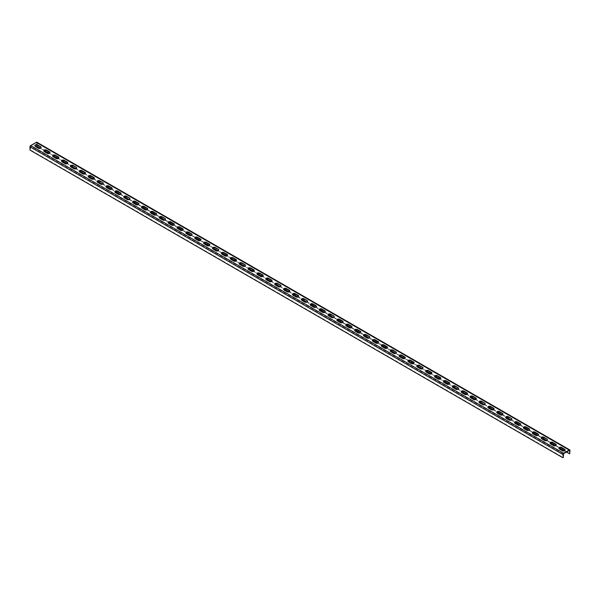 <?xml version="1.0" encoding="UTF-8"?>
<svg xmlns="http://www.w3.org/2000/svg" width="600" height="600" viewBox="0 0 600 600"><rect width="100%" height="100%" fill="white"/><g stroke="black" fill="none" stroke-linecap="round" stroke-linejoin="round"><path stroke-width="0.45" stroke-dasharray="3 2.25" d="M36.75 145.11L36.75 142.913L569.287 450.368L36.398 142.703L30.713 145.988L30.352 149.887L563.25 457.553M36.9 142.245A1.005 0.578 -60 0 1 37.102 142.703L37.102 145.988L570 453.653M40.245 148.215L44.213 150.502M49.125 153.337L53.093 155.625M58.012 158.468L61.972 160.755M66.892 163.597L70.852 165.885M75.773 168.72L79.74 171.007M84.653 173.85L88.62 176.137M93.532 178.98L97.5 181.267M102.42 184.102L106.38 186.398M111.3 189.233L115.26 191.52M120.18 194.362L124.148 196.65M129.06 199.493L133.028 201.78M137.947 204.615L141.907 206.903M146.828 209.745L150.788 212.032M155.708 214.875L159.667 217.163M164.587 219.998L168.555 222.285M173.468 225.127L177.435 227.415M182.355 230.257L186.315 232.545M191.235 235.38L195.195 237.675M200.115 240.51L204.083 242.798M208.995 245.64L212.962 247.928M217.875 250.77L221.843 253.058M226.763 255.892L230.722 258.18M235.642 261.022L239.603 263.31M244.522 266.153L248.49 268.44M253.403 271.275L257.37 273.562M262.282 276.405L266.25 278.692M271.17 281.535L275.13 283.822M280.05 286.657L284.01 288.952M288.93 291.788L292.897 294.075M297.81 296.918L301.778 299.205M306.697 302.04L310.657 304.335M315.577 307.17L319.538 309.457M324.457 312.3L328.418 314.587M333.337 317.43L337.305 319.718M342.218 322.553L346.185 324.84M351.105 327.683L355.065 329.97M359.985 332.812L363.945 335.1M368.865 337.935L372.832 340.23M377.745 343.065L381.712 345.353M386.625 348.195L390.592 350.483M395.513 353.317L399.472 355.612M404.393 358.447L408.353 360.735M413.272 363.577L417.24 365.865M422.153 368.707L426.12 370.995M431.033 373.83L435 376.118M439.92 378.96L443.88 381.248M448.8 384.09L452.76 386.377M457.68 389.213L461.647 391.5M466.56 394.342L470.528 396.63M475.447 399.472L479.408 401.76M484.327 404.595L488.287 406.89M493.207 409.725L497.168 412.013M502.088 414.855L506.055 417.143M510.967 419.985L514.935 422.272M519.855 425.107L523.815 427.395M528.735 430.237L532.695 432.525M537.615 435.368L541.582 437.655M546.495 440.49L550.463 442.778M555.375 445.62L559.342 447.908M564.263 450.75L566.445 452.01M562.365 450.577L562.365 450.982A1.635 0.945 0 0 0 564.143 451.192A1.635 0.945 0 0 0 565.148 450.315A1.635 0.945 0 0 0 565.11 450.112M562.365 450.982L559.342 449.243A1.635 0.945 0 0 1 558.862 448.575L558.862 448.162M553.477 445.447L553.477 445.86A1.635 0.945 0 0 0 555.263 446.062A1.635 0.945 0 0 0 556.268 445.192A1.635 0.945 0 0 0 556.23 444.982M553.477 445.86L550.463 444.112A1.635 0.945 0 0 1 549.982 443.445L549.982 443.04M544.597 440.317L544.597 440.73A1.635 0.945 0 0 0 546.375 440.933A1.635 0.945 0 0 0 547.388 440.062A1.635 0.945 0 0 0 547.35 439.86M544.597 440.73L541.582 438.99A1.635 0.945 0 0 1 541.102 438.322L541.102 437.91M535.717 435.195L535.717 435.6A1.635 0.945 0 0 0 537.495 435.81A1.635 0.945 0 0 0 538.507 434.933A1.635 0.945 0 0 0 538.463 434.73M535.717 435.6L532.695 433.86A1.635 0.945 0 0 1 532.222 433.192L532.222 432.78M526.838 430.065L526.838 430.478A1.635 0.945 0 0 0 528.615 430.68A1.635 0.945 0 0 0 529.62 429.81A1.635 0.945 0 0 0 529.582 429.6M526.838 430.478L523.815 428.73A1.635 0.945 0 0 1 523.335 428.062L523.335 427.658M517.957 424.935L517.957 425.347A1.635 0.945 0 0 0 519.735 425.55A1.635 0.945 0 0 0 520.74 424.68A1.635 0.945 0 0 0 520.702 424.478M517.957 425.347L514.935 423.6A1.635 0.945 0 0 1 514.455 422.94L514.455 422.528M509.07 419.805L509.07 420.217A1.635 0.945 0 0 0 510.855 420.42A1.635 0.945 0 0 0 511.86 419.55A1.635 0.945 0 0 0 511.822 419.347M509.07 420.217L506.055 418.478A1.635 0.945 0 0 1 505.575 417.81L505.575 417.397M500.19 414.683L500.19 415.088A1.635 0.945 0 0 0 501.967 415.298A1.635 0.945 0 0 0 502.98 414.428A1.635 0.945 0 0 0 502.942 414.217M500.19 415.088L497.168 413.347A1.635 0.945 0 0 1 496.695 412.68L496.695 412.268M491.31 409.553L491.31 409.965A1.635 0.945 0 0 0 493.088 410.168A1.635 0.945 0 0 0 494.1 409.298A1.635 0.945 0 0 0 494.055 409.095M491.31 409.965L488.287 408.217A1.635 0.945 0 0 1 487.808 407.55L487.808 407.145M482.43 404.423L482.43 404.835A1.635 0.945 0 0 0 484.207 405.037A1.635 0.945 0 0 0 485.213 404.168A1.635 0.945 0 0 0 485.175 403.965M482.43 404.835L479.408 403.095A1.635 0.945 0 0 1 478.928 402.428L478.928 402.015M473.543 399.3L473.543 399.705A1.635 0.945 0 0 0 475.327 399.915A1.635 0.945 0 0 0 476.332 399.045A1.635 0.945 0 0 0 476.295 398.835M473.543 399.705L470.528 397.965A1.635 0.945 0 0 1 470.048 397.298L470.048 396.885M464.662 394.17L464.662 394.582A1.635 0.945 0 0 0 466.447 394.785A1.635 0.945 0 0 0 467.452 393.915A1.635 0.945 0 0 0 467.415 393.705M464.662 394.582L461.647 392.835A1.635 0.945 0 0 1 461.168 392.168L461.168 391.763M455.783 389.04L455.783 389.452A1.635 0.945 0 0 0 457.56 389.655A1.635 0.945 0 0 0 458.572 388.785A1.635 0.945 0 0 0 458.528 388.582M455.783 389.452L452.76 387.713A1.635 0.945 0 0 1 452.287 387.045L452.287 386.632M446.903 383.918L446.903 384.322A1.635 0.945 0 0 0 448.68 384.533A1.635 0.945 0 0 0 449.692 383.655A1.635 0.945 0 0 0 449.647 383.452M446.903 384.322L443.88 382.582A1.635 0.945 0 0 1 443.4 381.915L443.4 381.502M438.022 378.788L438.022 379.2A1.635 0.945 0 0 0 439.8 379.403A1.635 0.945 0 0 0 440.805 378.532A1.635 0.945 0 0 0 440.768 378.322M438.022 379.2L435 377.452A1.635 0.945 0 0 1 434.52 376.785L434.52 376.38M429.135 373.657L429.135 374.07A1.635 0.945 0 0 0 430.92 374.272A1.635 0.945 0 0 0 431.925 373.403A1.635 0.945 0 0 0 431.888 373.2M429.135 374.07L426.12 372.322A1.635 0.945 0 0 1 425.64 371.663L425.64 371.25M420.255 368.535L420.255 368.94A1.635 0.945 0 0 0 422.033 369.142A1.635 0.945 0 0 0 423.045 368.272A1.635 0.945 0 0 0 423.007 368.07M420.255 368.94L417.24 367.2A1.635 0.945 0 0 1 416.76 366.532L416.76 366.12M411.375 363.405L411.375 363.817A1.635 0.945 0 0 0 413.153 364.02A1.635 0.945 0 0 0 414.165 363.15A1.635 0.945 0 0 0 414.12 362.94M411.375 363.817L408.353 362.07A1.635 0.945 0 0 1 407.88 361.403L407.88 360.99M402.495 358.275L402.495 358.688A1.635 0.945 0 0 0 404.272 358.89A1.635 0.945 0 0 0 405.278 358.02A1.635 0.945 0 0 0 405.24 357.817M402.495 358.688L399.472 356.94A1.635 0.945 0 0 1 398.993 356.272L398.993 355.868M393.615 353.145L393.615 353.558A1.635 0.945 0 0 0 395.393 353.76A1.635 0.945 0 0 0 396.397 352.89A1.635 0.945 0 0 0 396.36 352.688M393.615 353.558L390.592 351.817A1.635 0.945 0 0 1 390.112 351.15L390.112 350.737M384.728 348.022L384.728 348.428A1.635 0.945 0 0 0 386.513 348.638A1.635 0.945 0 0 0 387.518 347.767A1.635 0.945 0 0 0 387.48 347.558M384.728 348.428L381.712 346.688A1.635 0.945 0 0 1 381.233 346.02L381.233 345.608M375.847 342.892L375.847 343.305A1.635 0.945 0 0 0 377.625 343.507A1.635 0.945 0 0 0 378.638 342.638A1.635 0.945 0 0 0 378.6 342.428M375.847 343.305L372.832 341.558A1.635 0.945 0 0 1 372.353 340.89L372.353 340.485M366.968 337.763L366.968 338.175A1.635 0.945 0 0 0 368.745 338.377A1.635 0.945 0 0 0 369.757 337.507A1.635 0.945 0 0 0 369.712 337.305M366.968 338.175L363.945 336.435A1.635 0.945 0 0 1 363.472 335.767L363.472 335.355M358.087 332.64L358.087 333.045A1.635 0.945 0 0 0 359.865 333.255A1.635 0.945 0 0 0 360.87 332.377A1.635 0.945 0 0 0 360.832 332.175M358.087 333.045L355.065 331.305A1.635 0.945 0 0 1 354.585 330.638L354.585 330.225M349.207 327.51L349.207 327.923A1.635 0.945 0 0 0 350.985 328.125A1.635 0.945 0 0 0 351.99 327.255A1.635 0.945 0 0 0 351.952 327.045M349.207 327.923L346.185 326.175A1.635 0.945 0 0 1 345.705 325.507L345.705 325.103M340.32 322.38L340.32 322.793A1.635 0.945 0 0 0 342.105 322.995A1.635 0.945 0 0 0 343.11 322.125A1.635 0.945 0 0 0 343.072 321.923M340.32 322.793L337.305 321.045A1.635 0.945 0 0 1 336.825 320.385L336.825 319.972M331.44 317.257L331.44 317.663A1.635 0.945 0 0 0 333.218 317.865A1.635 0.945 0 0 0 334.23 316.995A1.635 0.945 0 0 0 334.192 316.793M331.44 317.663L328.418 315.923A1.635 0.945 0 0 1 327.945 315.255L327.945 314.843M322.56 312.127L322.56 312.54A1.635 0.945 0 0 0 324.337 312.743A1.635 0.945 0 0 0 325.35 311.873A1.635 0.945 0 0 0 325.305 311.663M322.56 312.54L319.538 310.793A1.635 0.945 0 0 1 319.058 310.125L319.058 309.72M313.68 306.998L313.68 307.41A1.635 0.945 0 0 0 315.457 307.612A1.635 0.945 0 0 0 316.462 306.743A1.635 0.945 0 0 0 316.425 306.54M313.68 307.41L310.657 305.663A1.635 0.945 0 0 1 310.178 305.002L310.178 304.59M304.793 301.868L304.793 302.28A1.635 0.945 0 0 0 306.577 302.483A1.635 0.945 0 0 0 307.582 301.612A1.635 0.945 0 0 0 307.545 301.41M304.793 302.28L301.778 300.54A1.635 0.945 0 0 1 301.298 299.873L301.298 299.46M295.913 296.745L295.913 297.15A1.635 0.945 0 0 0 297.697 297.36A1.635 0.945 0 0 0 298.702 296.49A1.635 0.945 0 0 0 298.665 296.28M295.913 297.15L292.897 295.41A1.635 0.945 0 0 1 292.418 294.743L292.418 294.33M287.032 291.615L287.032 292.028A1.635 0.945 0 0 0 288.81 292.23A1.635 0.945 0 0 0 289.822 291.36A1.635 0.945 0 0 0 289.778 291.157M287.032 292.028L284.01 290.28A1.635 0.945 0 0 1 283.538 289.612L283.538 289.207M278.153 286.485L278.153 286.897A1.635 0.945 0 0 0 279.93 287.1A1.635 0.945 0 0 0 280.942 286.23A1.635 0.945 0 0 0 280.897 286.028M278.153 286.897L275.13 285.157A1.635 0.945 0 0 1 274.65 284.49L274.65 284.077M269.272 281.362L269.272 281.767A1.635 0.945 0 0 0 271.05 281.978A1.635 0.945 0 0 0 272.055 281.1A1.635 0.945 0 0 0 272.017 280.897M269.272 281.767L266.25 280.028A1.635 0.945 0 0 1 265.77 279.36L265.77 278.947M260.385 276.233L260.385 276.645A1.635 0.945 0 0 0 262.17 276.847A1.635 0.945 0 0 0 263.175 275.978A1.635 0.945 0 0 0 263.138 275.767M260.385 276.645L257.37 274.897A1.635 0.945 0 0 1 256.89 274.23L256.89 273.825M251.505 271.103L251.505 271.515A1.635 0.945 0 0 0 253.282 271.718A1.635 0.945 0 0 0 254.295 270.847A1.635 0.945 0 0 0 254.257 270.645M251.505 271.515L248.49 269.767A1.635 0.945 0 0 1 248.01 269.108L248.01 268.695M242.625 265.98L242.625 266.385A1.635 0.945 0 0 0 244.403 266.595A1.635 0.945 0 0 0 245.415 265.718A1.635 0.945 0 0 0 245.37 265.515M242.625 266.385L239.603 264.645A1.635 0.945 0 0 1 239.13 263.978L239.13 263.565M233.745 260.85L233.745 261.263A1.635 0.945 0 0 0 235.522 261.465A1.635 0.945 0 0 0 236.528 260.595A1.635 0.945 0 0 0 236.49 260.385M233.745 261.263L230.722 259.515A1.635 0.945 0 0 1 230.243 258.847L230.243 258.442M224.865 255.72L224.865 256.132A1.635 0.945 0 0 0 226.642 256.335A1.635 0.945 0 0 0 227.647 255.465A1.635 0.945 0 0 0 227.61 255.263M224.865 256.132L221.843 254.385A1.635 0.945 0 0 1 221.362 253.725L221.362 253.312M215.978 250.59L215.978 251.002A1.635 0.945 0 0 0 217.763 251.205A1.635 0.945 0 0 0 218.767 250.335A1.635 0.945 0 0 0 218.73 250.132M215.978 251.002L212.962 249.263A1.635 0.945 0 0 1 212.483 248.595L212.483 248.183M207.097 245.468L207.097 245.873A1.635 0.945 0 0 0 208.875 246.083A1.635 0.945 0 0 0 209.888 245.212A1.635 0.945 0 0 0 209.85 245.002M207.097 245.873L204.083 244.132A1.635 0.945 0 0 1 203.603 243.465L203.603 243.053M198.218 240.337L198.218 240.75A1.635 0.945 0 0 0 199.995 240.952A1.635 0.945 0 0 0 201.007 240.083A1.635 0.945 0 0 0 200.962 239.88M198.218 240.75L195.195 239.002A1.635 0.945 0 0 1 194.722 238.335L194.722 237.93M189.337 235.208L189.337 235.62A1.635 0.945 0 0 0 191.115 235.822A1.635 0.945 0 0 0 192.12 234.952A1.635 0.945 0 0 0 192.083 234.75M189.337 235.62L186.315 233.88A1.635 0.945 0 0 1 185.835 233.212L185.835 232.8M180.458 230.085L180.458 230.49A1.635 0.945 0 0 0 182.235 230.7A1.635 0.945 0 0 0 183.24 229.822A1.635 0.945 0 0 0 183.203 229.62M180.458 230.49L177.435 228.75A1.635 0.945 0 0 1 176.955 228.083L176.955 227.67M171.57 224.955L171.57 225.368A1.635 0.945 0 0 0 173.355 225.57A1.635 0.945 0 0 0 174.36 224.7A1.635 0.945 0 0 0 174.322 224.49M171.57 225.368L168.555 223.62A1.635 0.945 0 0 1 168.075 222.952L168.075 222.548M162.69 219.825L162.69 220.237A1.635 0.945 0 0 0 164.468 220.44A1.635 0.945 0 0 0 165.48 219.57A1.635 0.945 0 0 0 165.442 219.368M162.69 220.237L159.667 218.498A1.635 0.945 0 0 1 159.195 217.83L159.195 217.417M153.81 214.702L153.81 215.108A1.635 0.945 0 0 0 155.587 215.317A1.635 0.945 0 0 0 156.6 214.44A1.635 0.945 0 0 0 156.555 214.237M153.81 215.108L150.788 213.368A1.635 0.945 0 0 1 150.308 212.7L150.308 212.288M144.93 209.572L144.93 209.985A1.635 0.945 0 0 0 146.708 210.188A1.635 0.945 0 0 0 147.712 209.317A1.635 0.945 0 0 0 147.675 209.108M144.93 209.985L141.907 208.237A1.635 0.945 0 0 1 141.428 207.57L141.428 207.165M136.042 204.442L136.042 204.855A1.635 0.945 0 0 0 137.828 205.058A1.635 0.945 0 0 0 138.833 204.188A1.635 0.945 0 0 0 138.795 203.985M136.042 204.855L133.028 203.108A1.635 0.945 0 0 1 132.547 202.447L132.547 202.035M127.163 199.312L127.163 199.725A1.635 0.945 0 0 0 128.947 199.928A1.635 0.945 0 0 0 129.953 199.058A1.635 0.945 0 0 0 129.915 198.855M127.163 199.725L124.148 197.985A1.635 0.945 0 0 1 123.667 197.317L123.667 196.905M118.282 194.19L118.282 194.595A1.635 0.945 0 0 0 120.06 194.805A1.635 0.945 0 0 0 121.073 193.935A1.635 0.945 0 0 0 121.028 193.725M118.282 194.595L115.26 192.855A1.635 0.945 0 0 1 114.788 192.188L114.788 191.775M109.403 189.06L109.403 189.472A1.635 0.945 0 0 0 111.18 189.675A1.635 0.945 0 0 0 112.192 188.805A1.635 0.945 0 0 0 112.148 188.602M109.403 189.472L106.38 187.725A1.635 0.945 0 0 1 105.9 187.058L105.9 186.653M100.523 183.93L100.523 184.343A1.635 0.945 0 0 0 102.3 184.545A1.635 0.945 0 0 0 103.305 183.675A1.635 0.945 0 0 0 103.267 183.472M100.523 184.343L97.5 182.602A1.635 0.945 0 0 1 97.02 181.935L97.02 181.523M91.635 178.808L91.635 179.212A1.635 0.945 0 0 0 93.42 179.422A1.635 0.945 0 0 0 94.425 178.553A1.635 0.945 0 0 0 94.387 178.343M91.635 179.212L88.62 177.472A1.635 0.945 0 0 1 88.14 176.805L88.14 176.392M82.755 173.678L82.755 174.09A1.635 0.945 0 0 0 84.532 174.292A1.635 0.945 0 0 0 85.545 173.422A1.635 0.945 0 0 0 85.508 173.212M82.755 174.09L79.74 172.343A1.635 0.945 0 0 1 79.26 171.675L79.26 171.27M73.875 168.547L73.875 168.96A1.635 0.945 0 0 0 75.653 169.163A1.635 0.945 0 0 0 76.665 168.292A1.635 0.945 0 0 0 76.62 168.09M73.875 168.96L70.852 167.22A1.635 0.945 0 0 1 70.38 166.553L70.38 166.14M64.995 163.425L64.995 163.83A1.635 0.945 0 0 0 66.773 164.04A1.635 0.945 0 0 0 67.778 163.163A1.635 0.945 0 0 0 67.74 162.96M64.995 163.83L61.972 162.09A1.635 0.945 0 0 1 61.492 161.422L61.492 161.01M56.115 158.295L56.115 158.708A1.635 0.945 0 0 0 57.892 158.91A1.635 0.945 0 0 0 58.898 158.04A1.635 0.945 0 0 0 58.86 157.83M56.115 158.708L53.093 156.96A1.635 0.945 0 0 1 52.613 156.292L52.613 155.887M47.227 153.165L47.227 153.578A1.635 0.945 0 0 0 49.012 153.78A1.635 0.945 0 0 0 50.017 152.91A1.635 0.945 0 0 0 49.98 152.708M47.227 153.578L44.213 151.83A1.635 0.945 0 0 1 43.733 151.17L43.733 150.757M38.348 148.042L38.348 148.447A1.635 0.945 0 0 0 40.125 148.65A1.635 0.945 0 0 0 41.138 147.78A1.635 0.945 0 0 0 41.1 147.578M38.348 148.447L35.332 146.708A1.635 0.945 0 0 1 34.852 146.04L34.852 145.627M570 450.368L37.102 142.703M563.602 453.653L30.713 145.988M563.25 454.268L30.352 146.602M559.342 448.83L559.342 449.243M550.463 443.707L550.463 444.112M541.582 438.577L541.582 438.99M532.695 433.447L532.695 433.86M523.815 428.317L523.815 428.73M514.935 423.195L514.935 423.6M506.055 418.065L506.055 418.478M497.168 412.935L497.168 413.347M488.287 407.812L488.287 408.217M479.408 402.683L479.408 403.095M470.528 397.553L470.528 397.965M461.647 392.43L461.647 392.835M452.76 387.3L452.76 387.713M443.88 382.17L443.88 382.582M435 377.04L435 377.452M426.12 371.918L426.12 372.322M417.24 366.788L417.24 367.2M408.353 361.657L408.353 362.07M399.472 356.535L399.472 356.94M390.592 351.405L390.592 351.817M381.712 346.275L381.712 346.688M372.832 341.153L372.832 341.558M363.945 336.022L363.945 336.435M355.065 330.892L355.065 331.305M346.185 325.763L346.185 326.175M337.305 320.64L337.305 321.045M328.418 315.51L328.418 315.923M319.538 310.38L319.538 310.793M310.657 305.257L310.657 305.663M301.778 300.127L301.778 300.54M292.897 294.998L292.897 295.41M284.01 289.875L284.01 290.28M275.13 284.745L275.13 285.157M266.25 279.615L266.25 280.028M257.37 274.485L257.37 274.897M248.49 269.362L248.49 269.767M239.603 264.233L239.603 264.645M230.722 259.103L230.722 259.515M221.843 253.98L221.843 254.385M212.962 248.85L212.962 249.263M204.083 243.72L204.083 244.132M195.195 238.597L195.195 239.002M186.315 233.468L186.315 233.88M177.435 228.337L177.435 228.75M168.555 223.215L168.555 223.62M159.667 218.085L159.667 218.498M150.788 212.955L150.788 213.368M141.907 207.825L141.907 208.237M133.028 202.702L133.028 203.108M124.148 197.572L124.148 197.985M115.26 192.442L115.26 192.855M106.38 187.32L106.38 187.725M97.5 182.19L97.5 182.602M88.62 177.06L88.62 177.472M79.74 171.938L79.74 172.343M70.852 166.808L70.852 167.22M61.972 161.678L61.972 162.09M53.093 156.547L53.093 156.96M44.213 151.425L44.213 151.83M35.332 146.295L35.332 146.708M569.543 450.345L36.645 142.68M565.148 450.315L565.148 449.91M556.268 445.192L556.268 444.78M547.388 440.062L547.388 439.65M538.507 434.933L538.507 434.528M529.62 429.81L529.62 429.397M520.74 424.68L520.74 424.268M511.86 419.55L511.86 419.145M502.98 414.428L502.98 414.015M494.1 409.298L494.1 408.885M485.213 404.168L485.213 403.763M476.332 399.045L476.332 398.632M467.452 393.915L467.452 393.502M458.572 388.785L458.572 388.373M449.692 383.655L449.692 383.25M440.805 378.532L440.805 378.12M431.925 373.403L431.925 372.99M423.045 368.272L423.045 367.868M414.165 363.15L414.165 362.737M405.278 358.02L405.278 357.608M396.397 352.89L396.397 352.485M387.518 347.767L387.518 347.355M378.638 342.638L378.638 342.225M369.757 337.507L369.757 337.095M360.87 332.377L360.87 331.972M351.99 327.255L351.99 326.843M343.11 322.125L343.11 321.712M334.23 316.995L334.23 316.59M325.35 311.873L325.35 311.46M316.462 306.743L316.462 306.33M307.582 301.612L307.582 301.207M298.702 296.49L298.702 296.077M289.822 291.36L289.822 290.947M280.942 286.23L280.942 285.817M272.055 281.1L272.055 280.695M263.175 275.978L263.175 275.565M254.295 270.847L254.295 270.435M245.415 265.718L245.415 265.312M236.528 260.595L236.528 260.183M227.647 255.465L227.647 255.053M218.767 250.335L218.767 249.93M209.888 245.212L209.888 244.8M201.007 240.083L201.007 239.67M192.12 234.952L192.12 234.54M183.24 229.822L183.24 229.417M174.36 224.7L174.36 224.288M165.48 219.57L165.48 219.157M156.6 214.44L156.6 214.035M147.712 209.317L147.712 208.905M138.833 204.188L138.833 203.775M129.953 199.058L129.953 198.653M121.073 193.935L121.073 193.522M112.192 188.805L112.192 188.392M103.305 183.675L103.305 183.27M94.425 178.553L94.425 178.14M85.545 173.422L85.545 173.01M76.665 168.292L76.665 167.88M67.778 163.163L67.778 162.757M58.898 158.04L58.898 157.627M50.017 152.91L50.017 152.498M41.138 147.78L41.138 147.375"/><path stroke-width="0.9" d="M566.445 452.01L569.648 453.855L570 450.368A1.005 0.578 120 0 0 569.79 449.91A1.005 0.578 120 0 0 569.287 449.963L563.602 453.24A1.005 0.578 120 0 0 562.898 454.47L563.25 457.553L563.602 453.653L569.287 450.368M562.898 454.47L30 146.805L30 150.09L562.898 457.755M30 146.805A1.005 0.578 -60 0 1 30.713 145.575L36.398 142.297A1.005 0.578 -60 0 1 36.9 142.245L569.79 449.91M564.668 449.243A1.635 0.945 0 0 1 565.148 449.91A1.635 0.945 0 0 1 564.143 450.78A1.635 0.945 0 0 1 562.365 450.577L559.342 448.83A1.635 0.945 0 0 1 558.862 448.162A1.635 0.945 0 0 1 559.875 447.293A1.635 0.945 0 0 1 561.653 447.495L564.668 449.243L564.668 449.655L561.653 447.908A1.635 0.945 0 0 0 560.04 447.668A1.635 0.945 0 0 0 558.9 448.373M555.787 444.112A1.635 0.945 0 0 1 556.268 444.78A1.635 0.945 0 0 1 555.263 445.65A1.635 0.945 0 0 1 553.477 445.447L550.463 443.707A1.635 0.945 0 0 1 549.982 443.04A1.635 0.945 0 0 1 550.987 442.17A1.635 0.945 0 0 1 552.773 442.373L555.787 444.112L555.787 444.525L552.773 442.778A1.635 0.945 0 0 0 551.16 442.545A1.635 0.945 0 0 0 550.02 443.243M546.908 438.99A1.635 0.945 0 0 1 547.388 439.65A1.635 0.945 0 0 1 546.375 440.528A1.635 0.945 0 0 1 544.597 440.317L541.582 438.577A1.635 0.945 0 0 1 541.102 437.91A1.635 0.945 0 0 1 542.107 437.04A1.635 0.945 0 0 1 543.885 437.243L546.908 438.99L543.885 437.655A1.635 0.945 0 0 0 542.28 437.415A1.635 0.945 0 0 0 541.14 438.112M538.028 433.86A1.635 0.945 0 0 1 538.507 434.528A1.635 0.945 0 0 1 537.495 435.397A1.635 0.945 0 0 1 535.717 435.195L532.695 433.447A1.635 0.945 0 0 1 532.222 432.78A1.635 0.945 0 0 1 533.227 431.91A1.635 0.945 0 0 1 535.005 432.112L538.028 433.86L538.028 434.272L535.005 432.525A1.635 0.945 0 0 0 533.393 432.285A1.635 0.945 0 0 0 532.26 432.99M529.148 428.73A1.635 0.945 0 0 1 529.62 429.397A1.635 0.945 0 0 1 528.615 430.268A1.635 0.945 0 0 1 526.838 430.065L523.815 428.317A1.635 0.945 0 0 1 523.335 427.658A1.635 0.945 0 0 1 524.347 426.78A1.635 0.945 0 0 1 526.125 426.99L529.148 428.73L529.148 429.143L526.125 427.395A1.635 0.945 0 0 0 524.513 427.162A1.635 0.945 0 0 0 523.38 427.86M520.26 423.6A1.635 0.945 0 0 1 520.74 424.268A1.635 0.945 0 0 1 519.735 425.138A1.635 0.945 0 0 1 517.957 424.935L514.935 423.195A1.635 0.945 0 0 1 514.455 422.528A1.635 0.945 0 0 1 515.467 421.658A1.635 0.945 0 0 1 517.245 421.86L520.26 423.6L520.26 424.013L517.245 422.272A1.635 0.945 0 0 0 515.632 422.033A1.635 0.945 0 0 0 514.493 422.73M511.38 418.478A1.635 0.945 0 0 1 511.86 419.145A1.635 0.945 0 0 1 510.855 420.015A1.635 0.945 0 0 1 509.07 419.805L506.055 418.065A1.635 0.945 0 0 1 505.575 417.397A1.635 0.945 0 0 1 506.58 416.528A1.635 0.945 0 0 1 508.365 416.73L511.38 418.478L508.365 417.143A1.635 0.945 0 0 0 506.752 416.903A1.635 0.945 0 0 0 505.612 417.607M502.5 413.347A1.635 0.945 0 0 1 502.98 414.015A1.635 0.945 0 0 1 501.967 414.885A1.635 0.945 0 0 1 500.19 414.683L497.168 412.935A1.635 0.945 0 0 1 496.695 412.268A1.635 0.945 0 0 1 497.7 411.397A1.635 0.945 0 0 1 499.478 411.607L502.5 413.347L502.5 413.76L499.478 412.013A1.635 0.945 0 0 0 497.873 411.772A1.635 0.945 0 0 0 496.732 412.478M493.62 408.217A1.635 0.945 0 0 1 494.1 408.885A1.635 0.945 0 0 1 493.088 409.755A1.635 0.945 0 0 1 491.31 409.553L488.287 407.812A1.635 0.945 0 0 1 487.808 407.145A1.635 0.945 0 0 1 488.82 406.275A1.635 0.945 0 0 1 490.597 406.478L493.62 408.217L493.62 408.63L490.597 406.89A1.635 0.945 0 0 0 488.985 406.65A1.635 0.945 0 0 0 487.853 407.347M484.74 403.095A1.635 0.945 0 0 1 485.213 403.763A1.635 0.945 0 0 1 484.207 404.632A1.635 0.945 0 0 1 482.43 404.423L479.408 402.683A1.635 0.945 0 0 1 478.928 402.015A1.635 0.945 0 0 1 479.94 401.145A1.635 0.945 0 0 1 481.717 401.347L484.74 403.095L481.717 401.76A1.635 0.945 0 0 0 480.105 401.52A1.635 0.945 0 0 0 478.972 402.217M475.853 397.965A1.635 0.945 0 0 1 476.332 398.632A1.635 0.945 0 0 1 475.327 399.502A1.635 0.945 0 0 1 473.543 399.3L470.528 397.553A1.635 0.945 0 0 1 470.048 396.885A1.635 0.945 0 0 1 471.053 396.015A1.635 0.945 0 0 1 472.838 396.217L475.853 397.965L475.853 398.377L472.838 396.63A1.635 0.945 0 0 0 471.225 396.39A1.635 0.945 0 0 0 470.085 397.095M466.972 392.835A1.635 0.945 0 0 1 467.452 393.502A1.635 0.945 0 0 1 466.447 394.373A1.635 0.945 0 0 1 464.662 394.17L461.647 392.43A1.635 0.945 0 0 1 461.168 391.763A1.635 0.945 0 0 1 462.173 390.893A1.635 0.945 0 0 1 463.957 391.095L466.972 392.835L466.972 393.248L463.957 391.5A1.635 0.945 0 0 0 462.345 391.268A1.635 0.945 0 0 0 461.205 391.965M458.092 387.713A1.635 0.945 0 0 1 458.572 388.373A1.635 0.945 0 0 1 457.56 389.25A1.635 0.945 0 0 1 455.783 389.04L452.76 387.3A1.635 0.945 0 0 1 452.287 386.632A1.635 0.945 0 0 1 453.293 385.763A1.635 0.945 0 0 1 455.07 385.965L458.092 387.713L455.07 386.377A1.635 0.945 0 0 0 453.465 386.138A1.635 0.945 0 0 0 452.325 386.835M449.213 382.582A1.635 0.945 0 0 1 449.692 383.25A1.635 0.945 0 0 1 448.68 384.12A1.635 0.945 0 0 1 446.903 383.918L443.88 382.17A1.635 0.945 0 0 1 443.4 381.502A1.635 0.945 0 0 1 444.412 380.632A1.635 0.945 0 0 1 446.19 380.835L449.213 382.582L449.213 382.995L446.19 381.248A1.635 0.945 0 0 0 444.577 381.007A1.635 0.945 0 0 0 443.445 381.712M440.332 377.452A1.635 0.945 0 0 1 440.805 378.12A1.635 0.945 0 0 1 439.8 378.99A1.635 0.945 0 0 1 438.022 378.788L435 377.04A1.635 0.945 0 0 1 434.52 376.38A1.635 0.945 0 0 1 435.533 375.502A1.635 0.945 0 0 1 437.31 375.712L440.332 377.452L440.332 377.865L437.31 376.118A1.635 0.945 0 0 0 435.697 375.885A1.635 0.945 0 0 0 434.558 376.582M431.445 372.322A1.635 0.945 0 0 1 431.925 372.99A1.635 0.945 0 0 1 430.92 373.86A1.635 0.945 0 0 1 429.135 373.657L426.12 371.918A1.635 0.945 0 0 1 425.64 371.25A1.635 0.945 0 0 1 426.645 370.38A1.635 0.945 0 0 1 428.43 370.582L431.445 372.322L431.445 372.735L428.43 370.995A1.635 0.945 0 0 0 426.817 370.755A1.635 0.945 0 0 0 425.678 371.452M422.565 367.2A1.635 0.945 0 0 1 423.045 367.868A1.635 0.945 0 0 1 422.033 368.737A1.635 0.945 0 0 1 420.255 368.535L417.24 366.788A1.635 0.945 0 0 1 416.76 366.12A1.635 0.945 0 0 1 417.765 365.25A1.635 0.945 0 0 1 419.543 365.452L422.565 367.2L419.543 365.865A1.635 0.945 0 0 0 417.938 365.625A1.635 0.945 0 0 0 416.798 366.33M413.685 362.07A1.635 0.945 0 0 1 414.165 362.737A1.635 0.945 0 0 1 413.153 363.608A1.635 0.945 0 0 1 411.375 363.405L408.353 361.657A1.635 0.945 0 0 1 407.88 360.99A1.635 0.945 0 0 1 408.885 360.12A1.635 0.945 0 0 1 410.662 360.33L413.685 362.07L413.685 362.483L410.662 360.735A1.635 0.945 0 0 0 409.058 360.495A1.635 0.945 0 0 0 407.918 361.2M404.805 356.94A1.635 0.945 0 0 1 405.278 357.608A1.635 0.945 0 0 1 404.272 358.478A1.635 0.945 0 0 1 402.495 358.275L399.472 356.535A1.635 0.945 0 0 1 398.993 355.868A1.635 0.945 0 0 1 400.005 354.998A1.635 0.945 0 0 1 401.783 355.2L404.805 356.94L404.805 357.353L401.783 355.612A1.635 0.945 0 0 0 400.17 355.373A1.635 0.945 0 0 0 399.037 356.07M395.918 351.817A1.635 0.945 0 0 1 396.397 352.485A1.635 0.945 0 0 1 395.393 353.355A1.635 0.945 0 0 1 393.615 353.145L390.592 351.405A1.635 0.945 0 0 1 390.112 350.737A1.635 0.945 0 0 1 391.125 349.868A1.635 0.945 0 0 1 392.903 350.07L395.918 351.817L392.903 350.483A1.635 0.945 0 0 0 391.29 350.243A1.635 0.945 0 0 0 390.15 350.94M387.037 346.688A1.635 0.945 0 0 1 387.518 347.355A1.635 0.945 0 0 1 386.513 348.225A1.635 0.945 0 0 1 384.728 348.022L381.712 346.275A1.635 0.945 0 0 1 381.233 345.608A1.635 0.945 0 0 1 382.237 344.737A1.635 0.945 0 0 1 384.022 344.947L387.037 346.688L387.037 347.1L384.022 345.353A1.635 0.945 0 0 0 382.41 345.112A1.635 0.945 0 0 0 381.27 345.817M378.157 341.558A1.635 0.945 0 0 1 378.638 342.225A1.635 0.945 0 0 1 377.625 343.095A1.635 0.945 0 0 1 375.847 342.892L372.832 341.153A1.635 0.945 0 0 1 372.353 340.485A1.635 0.945 0 0 1 373.358 339.615A1.635 0.945 0 0 1 375.135 339.817L378.157 341.558L378.157 341.97L375.135 340.23A1.635 0.945 0 0 0 373.53 339.99A1.635 0.945 0 0 0 372.39 340.688M369.278 336.435A1.635 0.945 0 0 1 369.757 337.095A1.635 0.945 0 0 1 368.745 337.972A1.635 0.945 0 0 1 366.968 337.763L363.945 336.022A1.635 0.945 0 0 1 363.472 335.355A1.635 0.945 0 0 1 364.478 334.485A1.635 0.945 0 0 1 366.255 334.688L369.278 336.435L366.255 335.1A1.635 0.945 0 0 0 364.642 334.86A1.635 0.945 0 0 0 363.51 335.558M360.397 331.305A1.635 0.945 0 0 1 360.87 331.972A1.635 0.945 0 0 1 359.865 332.843A1.635 0.945 0 0 1 358.087 332.64L355.065 330.892A1.635 0.945 0 0 1 354.585 330.225A1.635 0.945 0 0 1 355.597 329.355A1.635 0.945 0 0 1 357.375 329.558L360.397 331.305L360.397 331.718L357.375 329.97A1.635 0.945 0 0 0 355.763 329.73A1.635 0.945 0 0 0 354.63 330.435M351.51 326.175A1.635 0.945 0 0 1 351.99 326.843A1.635 0.945 0 0 1 350.985 327.712A1.635 0.945 0 0 1 349.207 327.51L346.185 325.763A1.635 0.945 0 0 1 345.705 325.103A1.635 0.945 0 0 1 346.718 324.225A1.635 0.945 0 0 1 348.495 324.435L351.51 326.175L351.51 326.587L348.495 324.84A1.635 0.945 0 0 0 346.882 324.608A1.635 0.945 0 0 0 345.743 325.305M342.63 321.045A1.635 0.945 0 0 1 343.11 321.712A1.635 0.945 0 0 1 342.105 322.582A1.635 0.945 0 0 1 340.32 322.38L337.305 320.64A1.635 0.945 0 0 1 336.825 319.972A1.635 0.945 0 0 1 337.83 319.103A1.635 0.945 0 0 1 339.615 319.305L342.63 321.045L342.63 321.457L339.615 319.718A1.635 0.945 0 0 0 338.002 319.478A1.635 0.945 0 0 0 336.862 320.175M333.75 315.923A1.635 0.945 0 0 1 334.23 316.59A1.635 0.945 0 0 1 333.218 317.46A1.635 0.945 0 0 1 331.44 317.257L328.418 315.51A1.635 0.945 0 0 1 327.945 314.843A1.635 0.945 0 0 1 328.95 313.972A1.635 0.945 0 0 1 330.728 314.175L333.75 315.923L330.728 314.587A1.635 0.945 0 0 0 329.123 314.347A1.635 0.945 0 0 0 327.983 315.053M324.87 310.793A1.635 0.945 0 0 1 325.35 311.46A1.635 0.945 0 0 1 324.337 312.33A1.635 0.945 0 0 1 322.56 312.127L319.538 310.38A1.635 0.945 0 0 1 319.058 309.72A1.635 0.945 0 0 1 320.07 308.843A1.635 0.945 0 0 1 321.847 309.053L324.87 310.793L324.87 311.205L321.847 309.457A1.635 0.945 0 0 0 320.235 309.225A1.635 0.945 0 0 0 319.103 309.923M315.99 305.663A1.635 0.945 0 0 1 316.462 306.33A1.635 0.945 0 0 1 315.457 307.2A1.635 0.945 0 0 1 313.68 306.998L310.657 305.257A1.635 0.945 0 0 1 310.178 304.59A1.635 0.945 0 0 1 311.19 303.72A1.635 0.945 0 0 1 312.968 303.923L315.99 305.663L315.99 306.075L312.968 304.335A1.635 0.945 0 0 0 311.355 304.095A1.635 0.945 0 0 0 310.222 304.793M307.103 300.54A1.635 0.945 0 0 1 307.582 301.207A1.635 0.945 0 0 1 306.577 302.077A1.635 0.945 0 0 1 304.793 301.868L301.778 300.127A1.635 0.945 0 0 1 301.298 299.46A1.635 0.945 0 0 1 302.303 298.59A1.635 0.945 0 0 1 304.087 298.793L307.103 300.54L304.087 299.205A1.635 0.945 0 0 0 302.475 298.965A1.635 0.945 0 0 0 301.335 299.663M298.222 295.41A1.635 0.945 0 0 1 298.702 296.077A1.635 0.945 0 0 1 297.697 296.947A1.635 0.945 0 0 1 295.913 296.745L292.897 294.998A1.635 0.945 0 0 1 292.418 294.33A1.635 0.945 0 0 1 293.423 293.46A1.635 0.945 0 0 1 295.207 293.67L298.222 295.41L298.222 295.822L295.207 294.075A1.635 0.945 0 0 0 293.595 293.835A1.635 0.945 0 0 0 292.455 294.54M289.343 290.28A1.635 0.945 0 0 1 289.822 290.947A1.635 0.945 0 0 1 288.81 291.817A1.635 0.945 0 0 1 287.032 291.615L284.01 289.875A1.635 0.945 0 0 1 283.538 289.207A1.635 0.945 0 0 1 284.543 288.337A1.635 0.945 0 0 1 286.32 288.54L289.343 290.28L289.343 290.692L286.32 288.952A1.635 0.945 0 0 0 284.715 288.712A1.635 0.945 0 0 0 283.575 289.41M280.462 285.157A1.635 0.945 0 0 1 280.942 285.817A1.635 0.945 0 0 1 279.93 286.695A1.635 0.945 0 0 1 278.153 286.485L275.13 284.745A1.635 0.945 0 0 1 274.65 284.077A1.635 0.945 0 0 1 275.663 283.207A1.635 0.945 0 0 1 277.44 283.41L280.462 285.157L277.44 283.822A1.635 0.945 0 0 0 275.827 283.582A1.635 0.945 0 0 0 274.695 284.28M271.582 280.028A1.635 0.945 0 0 1 272.055 280.695A1.635 0.945 0 0 1 271.05 281.565A1.635 0.945 0 0 1 269.272 281.362L266.25 279.615A1.635 0.945 0 0 1 265.77 278.947A1.635 0.945 0 0 1 266.782 278.077A1.635 0.945 0 0 1 268.56 278.28L271.582 280.028L271.582 280.44L268.56 278.692A1.635 0.945 0 0 0 266.947 278.452A1.635 0.945 0 0 0 265.808 279.157M262.695 274.897A1.635 0.945 0 0 1 263.175 275.565A1.635 0.945 0 0 1 262.17 276.435A1.635 0.945 0 0 1 260.385 276.233L257.37 274.485A1.635 0.945 0 0 1 256.89 273.825A1.635 0.945 0 0 1 257.895 272.947A1.635 0.945 0 0 1 259.68 273.157L262.695 274.897L262.695 275.31L259.68 273.562A1.635 0.945 0 0 0 258.067 273.33A1.635 0.945 0 0 0 256.928 274.028M253.815 269.767A1.635 0.945 0 0 1 254.295 270.435A1.635 0.945 0 0 1 253.282 271.312A1.635 0.945 0 0 1 251.505 271.103L248.49 269.362A1.635 0.945 0 0 1 248.01 268.695A1.635 0.945 0 0 1 249.015 267.825A1.635 0.945 0 0 1 250.792 268.028L253.815 269.767L253.815 270.18L250.792 268.44A1.635 0.945 0 0 0 249.188 268.2A1.635 0.945 0 0 0 248.048 268.897M244.935 264.645A1.635 0.945 0 0 1 245.415 265.312A1.635 0.945 0 0 1 244.403 266.183A1.635 0.945 0 0 1 242.625 265.98L239.603 264.233A1.635 0.945 0 0 1 239.13 263.565A1.635 0.945 0 0 1 240.135 262.695A1.635 0.945 0 0 1 241.913 262.897L244.935 264.645L241.913 263.31A1.635 0.945 0 0 0 240.308 263.07A1.635 0.945 0 0 0 239.167 263.775M236.055 259.515A1.635 0.945 0 0 1 236.528 260.183A1.635 0.945 0 0 1 235.522 261.053A1.635 0.945 0 0 1 233.745 260.85L230.722 259.103A1.635 0.945 0 0 1 230.243 258.442A1.635 0.945 0 0 1 231.255 257.565A1.635 0.945 0 0 1 233.032 257.775L236.055 259.515L236.055 259.928L233.032 258.18A1.635 0.945 0 0 0 231.42 257.947A1.635 0.945 0 0 0 230.288 258.645M227.167 254.385A1.635 0.945 0 0 1 227.647 255.053A1.635 0.945 0 0 1 226.642 255.923A1.635 0.945 0 0 1 224.865 255.72L221.843 253.98A1.635 0.945 0 0 1 221.362 253.312A1.635 0.945 0 0 1 222.375 252.442A1.635 0.945 0 0 1 224.153 252.645L227.167 254.385L227.167 254.798L224.153 253.058A1.635 0.945 0 0 0 222.54 252.817A1.635 0.945 0 0 0 221.4 253.515M218.288 249.263A1.635 0.945 0 0 1 218.767 249.93A1.635 0.945 0 0 1 217.763 250.8A1.635 0.945 0 0 1 215.978 250.59L212.962 248.85A1.635 0.945 0 0 1 212.483 248.183A1.635 0.945 0 0 1 213.487 247.312A1.635 0.945 0 0 1 215.272 247.515L218.288 249.263L215.272 247.928A1.635 0.945 0 0 0 213.66 247.688A1.635 0.945 0 0 0 212.52 248.385M209.407 244.132A1.635 0.945 0 0 1 209.888 244.8A1.635 0.945 0 0 1 208.875 245.67A1.635 0.945 0 0 1 207.097 245.468L204.083 243.72A1.635 0.945 0 0 1 203.603 243.053A1.635 0.945 0 0 1 204.608 242.183A1.635 0.945 0 0 1 206.385 242.392L209.407 244.132L209.407 244.545L206.385 242.798A1.635 0.945 0 0 0 204.78 242.558A1.635 0.945 0 0 0 203.64 243.263M200.528 239.002A1.635 0.945 0 0 1 201.007 239.67A1.635 0.945 0 0 1 199.995 240.54A1.635 0.945 0 0 1 198.218 240.337L195.195 238.597A1.635 0.945 0 0 1 194.722 237.93A1.635 0.945 0 0 1 195.728 237.06A1.635 0.945 0 0 1 197.505 237.263L200.528 239.002L200.528 239.415L197.505 237.675A1.635 0.945 0 0 0 195.892 237.435A1.635 0.945 0 0 0 194.76 238.132M191.648 233.88A1.635 0.945 0 0 1 192.12 234.54A1.635 0.945 0 0 1 191.115 235.417A1.635 0.945 0 0 1 189.337 235.208L186.315 233.468A1.635 0.945 0 0 1 185.835 232.8A1.635 0.945 0 0 1 186.847 231.93A1.635 0.945 0 0 1 188.625 232.132L191.648 233.88L188.625 232.545A1.635 0.945 0 0 0 187.012 232.305A1.635 0.945 0 0 0 185.88 233.002M182.76 228.75A1.635 0.945 0 0 1 183.24 229.417A1.635 0.945 0 0 1 182.235 230.288A1.635 0.945 0 0 1 180.458 230.085L177.435 228.337A1.635 0.945 0 0 1 176.955 227.67A1.635 0.945 0 0 1 177.968 226.8A1.635 0.945 0 0 1 179.745 227.002L182.76 228.75L182.76 229.163L179.745 227.415A1.635 0.945 0 0 0 178.132 227.175A1.635 0.945 0 0 0 176.993 227.88M173.88 223.62A1.635 0.945 0 0 1 174.36 224.288A1.635 0.945 0 0 1 173.355 225.157A1.635 0.945 0 0 1 171.57 224.955L168.555 223.215A1.635 0.945 0 0 1 168.075 222.548A1.635 0.945 0 0 1 169.08 221.678A1.635 0.945 0 0 1 170.865 221.88L173.88 223.62L173.88 224.032L170.865 222.285A1.635 0.945 0 0 0 169.252 222.053A1.635 0.945 0 0 0 168.113 222.75M165 218.498A1.635 0.945 0 0 1 165.48 219.157A1.635 0.945 0 0 1 164.468 220.035A1.635 0.945 0 0 1 162.69 219.825L159.667 218.085A1.635 0.945 0 0 1 159.195 217.417A1.635 0.945 0 0 1 160.2 216.548A1.635 0.945 0 0 1 161.977 216.75L165 218.498L161.977 217.163A1.635 0.945 0 0 0 160.373 216.923A1.635 0.945 0 0 0 159.233 217.62M156.12 213.368A1.635 0.945 0 0 1 156.6 214.035A1.635 0.945 0 0 1 155.587 214.905A1.635 0.945 0 0 1 153.81 214.702L150.788 212.955A1.635 0.945 0 0 1 150.308 212.288A1.635 0.945 0 0 1 151.32 211.417A1.635 0.945 0 0 1 153.097 211.62L156.12 213.368L156.12 213.78L153.097 212.032A1.635 0.945 0 0 0 151.485 211.792A1.635 0.945 0 0 0 150.352 212.498M147.24 208.237A1.635 0.945 0 0 1 147.712 208.905A1.635 0.945 0 0 1 146.708 209.775A1.635 0.945 0 0 1 144.93 209.572L141.907 207.825A1.635 0.945 0 0 1 141.428 207.165A1.635 0.945 0 0 1 142.44 206.288A1.635 0.945 0 0 1 144.218 206.498L147.24 208.237L147.24 208.65L144.218 206.903A1.635 0.945 0 0 0 142.605 206.67A1.635 0.945 0 0 0 141.472 207.368M138.352 203.108A1.635 0.945 0 0 1 138.833 203.775A1.635 0.945 0 0 1 137.828 204.645A1.635 0.945 0 0 1 136.042 204.442L133.028 202.702A1.635 0.945 0 0 1 132.547 202.035A1.635 0.945 0 0 1 133.553 201.165A1.635 0.945 0 0 1 135.337 201.368L138.352 203.108L138.352 203.52L135.337 201.78A1.635 0.945 0 0 0 133.725 201.54A1.635 0.945 0 0 0 132.585 202.237M129.472 197.985A1.635 0.945 0 0 1 129.953 198.653A1.635 0.945 0 0 1 128.947 199.522A1.635 0.945 0 0 1 127.163 199.312L124.148 197.572A1.635 0.945 0 0 1 123.667 196.905A1.635 0.945 0 0 1 124.672 196.035A1.635 0.945 0 0 1 126.458 196.237L129.472 197.985L126.458 196.65A1.635 0.945 0 0 0 124.845 196.41A1.635 0.945 0 0 0 123.705 197.115M120.593 192.855A1.635 0.945 0 0 1 121.073 193.522A1.635 0.945 0 0 1 120.06 194.392A1.635 0.945 0 0 1 118.282 194.19L115.26 192.442A1.635 0.945 0 0 1 114.788 191.775A1.635 0.945 0 0 1 115.792 190.905A1.635 0.945 0 0 1 117.57 191.115L120.593 192.855L120.593 193.267L117.57 191.52A1.635 0.945 0 0 0 115.965 191.28A1.635 0.945 0 0 0 114.825 191.985M111.712 187.725A1.635 0.945 0 0 1 112.192 188.392A1.635 0.945 0 0 1 111.18 189.262A1.635 0.945 0 0 1 109.403 189.06L106.38 187.32A1.635 0.945 0 0 1 105.9 186.653A1.635 0.945 0 0 1 106.913 185.782A1.635 0.945 0 0 1 108.69 185.985L111.712 187.725L111.712 188.137L108.69 186.398A1.635 0.945 0 0 0 107.078 186.157A1.635 0.945 0 0 0 105.945 186.855M102.833 182.602A1.635 0.945 0 0 1 103.305 183.27A1.635 0.945 0 0 1 102.3 184.14A1.635 0.945 0 0 1 100.523 183.93L97.5 182.19A1.635 0.945 0 0 1 97.02 181.523A1.635 0.945 0 0 1 98.032 180.653A1.635 0.945 0 0 1 99.81 180.855L102.833 182.602L99.81 181.267A1.635 0.945 0 0 0 98.198 181.028A1.635 0.945 0 0 0 97.058 181.725M93.945 177.472A1.635 0.945 0 0 1 94.425 178.14A1.635 0.945 0 0 1 93.42 179.01A1.635 0.945 0 0 1 91.635 178.808L88.62 177.06A1.635 0.945 0 0 1 88.14 176.392A1.635 0.945 0 0 1 89.145 175.523A1.635 0.945 0 0 1 90.93 175.725L93.945 177.472L93.945 177.885L90.93 176.137A1.635 0.945 0 0 0 89.317 175.898A1.635 0.945 0 0 0 88.177 176.602M85.065 172.343A1.635 0.945 0 0 1 85.545 173.01A1.635 0.945 0 0 1 84.532 173.88A1.635 0.945 0 0 1 82.755 173.678L79.74 171.938A1.635 0.945 0 0 1 79.26 171.27A1.635 0.945 0 0 1 80.265 170.4A1.635 0.945 0 0 1 82.043 170.602L85.065 172.343L85.065 172.755L82.043 171.007A1.635 0.945 0 0 0 80.438 170.775A1.635 0.945 0 0 0 79.297 171.472M76.185 167.22A1.635 0.945 0 0 1 76.665 167.88A1.635 0.945 0 0 1 75.653 168.757A1.635 0.945 0 0 1 73.875 168.547L70.852 166.808A1.635 0.945 0 0 1 70.38 166.14A1.635 0.945 0 0 1 71.385 165.27A1.635 0.945 0 0 1 73.162 165.472L76.185 167.22L73.162 165.885A1.635 0.945 0 0 0 71.558 165.645A1.635 0.945 0 0 0 70.418 166.343M67.305 162.09A1.635 0.945 0 0 1 67.778 162.757A1.635 0.945 0 0 1 66.773 163.627A1.635 0.945 0 0 1 64.995 163.425L61.972 161.678A1.635 0.945 0 0 1 61.492 161.01A1.635 0.945 0 0 1 62.505 160.14A1.635 0.945 0 0 1 64.282 160.343L67.305 162.09L67.305 162.502L64.282 160.755A1.635 0.945 0 0 0 62.67 160.515A1.635 0.945 0 0 0 61.537 161.22M58.418 156.96A1.635 0.945 0 0 1 58.898 157.627A1.635 0.945 0 0 1 57.892 158.498A1.635 0.945 0 0 1 56.115 158.295L53.093 156.547A1.635 0.945 0 0 1 52.613 155.887A1.635 0.945 0 0 1 53.625 155.01A1.635 0.945 0 0 1 55.403 155.22L58.418 156.96L58.418 157.373L55.403 155.625A1.635 0.945 0 0 0 53.79 155.392A1.635 0.945 0 0 0 52.65 156.09M49.537 151.83A1.635 0.945 0 0 1 50.017 152.498A1.635 0.945 0 0 1 49.012 153.368A1.635 0.945 0 0 1 47.227 153.165L44.213 151.425A1.635 0.945 0 0 1 43.733 150.757A1.635 0.945 0 0 1 44.737 149.887A1.635 0.945 0 0 1 46.523 150.09L49.537 151.83L49.537 152.243L46.523 150.502A1.635 0.945 0 0 0 44.91 150.262A1.635 0.945 0 0 0 43.77 150.96M40.657 146.708A1.635 0.945 0 0 1 41.138 147.375A1.635 0.945 0 0 1 40.125 148.245A1.635 0.945 0 0 1 38.348 148.042L35.332 146.295A1.635 0.945 0 0 1 34.852 145.627A1.635 0.945 0 0 1 35.858 144.757A1.635 0.945 0 0 1 37.635 144.96L40.657 146.708L37.635 145.373A1.635 0.945 0 0 0 36.03 145.132A1.635 0.945 0 0 0 34.89 145.837M40.245 148.215L36.75 146.19L36.75 145.11M569.648 453.855L569.648 450.577M44.213 150.502L49.125 153.337M53.093 155.625L58.012 158.468M61.972 160.755L66.892 163.597M70.852 165.885L75.773 168.72M79.74 171.007L84.653 173.85M88.62 176.137L93.532 178.98M97.5 181.267L102.42 184.102M106.38 186.398L111.3 189.233M115.26 191.52L120.18 194.362M124.148 196.65L129.06 199.493M133.028 201.78L137.947 204.615M141.907 206.903L146.828 209.745M150.788 212.032L155.708 214.875M159.667 217.163L164.587 219.998M168.555 222.285L173.468 225.127M177.435 227.415L182.355 230.257M186.315 232.545L191.235 235.38M195.195 237.675L200.115 240.51M204.083 242.798L208.995 245.64M212.962 247.928L217.875 250.77M221.843 253.058L226.763 255.892M230.722 258.18L235.642 261.022M239.603 263.31L244.522 266.153M248.49 268.44L253.403 271.275M257.37 273.562L262.282 276.405M266.25 278.692L271.17 281.535M275.13 283.822L280.05 286.657M284.01 288.952L288.93 291.788M292.897 294.075L297.81 296.918M301.778 299.205L306.697 302.04M310.657 304.335L315.577 307.17M319.538 309.457L324.457 312.3M328.418 314.587L333.337 317.43M337.305 319.718L342.218 322.553M346.185 324.84L351.105 327.683M355.065 329.97L359.985 332.812M363.945 335.1L368.865 337.935M372.832 340.23L377.745 343.065M381.712 345.353L386.625 348.195M390.592 350.483L395.513 353.317M399.472 355.612L404.393 358.447M408.353 360.735L413.272 363.577M417.24 365.865L422.153 368.707M426.12 370.995L431.033 373.83M435 376.118L439.92 378.96M443.88 381.248L448.8 384.09M452.76 386.377L457.68 389.213M461.647 391.5L466.56 394.342M470.528 396.63L475.447 399.472M479.408 401.76L484.327 404.595M488.287 406.89L493.207 409.725M497.168 412.013L502.088 414.855M506.055 417.143L510.967 419.985M514.935 422.272L519.855 425.107M523.815 427.395L528.735 430.237M532.695 432.525L537.615 435.368M541.582 437.655L546.495 440.49M550.463 442.778L555.375 445.62M559.342 447.908L564.263 450.75M565.11 450.112A1.635 0.945 0 0 0 564.668 449.655M556.23 444.982A1.635 0.945 0 0 0 555.787 444.525M547.35 439.86A1.635 0.945 0 0 0 546.908 439.395M538.463 434.73A1.635 0.945 0 0 0 538.028 434.272M529.582 429.6A1.635 0.945 0 0 0 529.148 429.143M520.702 424.478A1.635 0.945 0 0 0 520.26 424.013M511.822 419.347A1.635 0.945 0 0 0 511.38 418.882M502.942 414.217A1.635 0.945 0 0 0 502.5 413.76M494.055 409.095A1.635 0.945 0 0 0 493.62 408.63M485.175 403.965A1.635 0.945 0 0 0 484.74 403.5M476.295 398.835A1.635 0.945 0 0 0 475.853 398.377M467.415 393.705A1.635 0.945 0 0 0 466.972 393.248M458.528 388.582A1.635 0.945 0 0 0 458.092 388.118M449.647 383.452A1.635 0.945 0 0 0 449.213 382.995M440.768 378.322A1.635 0.945 0 0 0 440.332 377.865M431.888 373.2A1.635 0.945 0 0 0 431.445 372.735M423.007 368.07A1.635 0.945 0 0 0 422.565 367.605M414.12 362.94A1.635 0.945 0 0 0 413.685 362.483M405.24 357.817A1.635 0.945 0 0 0 404.805 357.353M396.36 352.688A1.635 0.945 0 0 0 395.918 352.222M387.48 347.558A1.635 0.945 0 0 0 387.037 347.1M378.6 342.428A1.635 0.945 0 0 0 378.157 341.97M369.712 337.305A1.635 0.945 0 0 0 369.278 336.84M360.832 332.175A1.635 0.945 0 0 0 360.397 331.718M351.952 327.045A1.635 0.945 0 0 0 351.51 326.587M343.072 321.923A1.635 0.945 0 0 0 342.63 321.457M334.192 316.793A1.635 0.945 0 0 0 333.75 316.327M325.305 311.663A1.635 0.945 0 0 0 324.87 311.205M316.425 306.54A1.635 0.945 0 0 0 315.99 306.075M307.545 301.41A1.635 0.945 0 0 0 307.103 300.945M298.665 296.28A1.635 0.945 0 0 0 298.222 295.822M289.778 291.157A1.635 0.945 0 0 0 289.343 290.692M280.897 286.028A1.635 0.945 0 0 0 280.462 285.562M272.017 280.897A1.635 0.945 0 0 0 271.582 280.44M263.138 275.767A1.635 0.945 0 0 0 262.695 275.31M254.257 270.645A1.635 0.945 0 0 0 253.815 270.18M245.37 265.515A1.635 0.945 0 0 0 244.935 265.05M236.49 260.385A1.635 0.945 0 0 0 236.055 259.928M227.61 255.263A1.635 0.945 0 0 0 227.167 254.798M218.73 250.132A1.635 0.945 0 0 0 218.288 249.667M209.85 245.002A1.635 0.945 0 0 0 209.407 244.545M200.962 239.88A1.635 0.945 0 0 0 200.528 239.415M192.083 234.75A1.635 0.945 0 0 0 191.648 234.285M183.203 229.62A1.635 0.945 0 0 0 182.76 229.163M174.322 224.49A1.635 0.945 0 0 0 173.88 224.032M165.442 219.368A1.635 0.945 0 0 0 165 218.903M156.555 214.237A1.635 0.945 0 0 0 156.12 213.78M147.675 209.108A1.635 0.945 0 0 0 147.24 208.65M138.795 203.985A1.635 0.945 0 0 0 138.352 203.52M129.915 198.855A1.635 0.945 0 0 0 129.472 198.39M121.028 193.725A1.635 0.945 0 0 0 120.593 193.267M112.148 188.602A1.635 0.945 0 0 0 111.712 188.137M103.267 183.472A1.635 0.945 0 0 0 102.833 183.007M94.387 178.343A1.635 0.945 0 0 0 93.945 177.885M85.508 173.212A1.635 0.945 0 0 0 85.065 172.755M76.62 168.09A1.635 0.945 0 0 0 76.185 167.625M67.74 162.96A1.635 0.945 0 0 0 67.305 162.502M58.86 157.83A1.635 0.945 0 0 0 58.418 157.373M49.98 152.708A1.635 0.945 0 0 0 49.537 152.243M41.1 147.578A1.635 0.945 0 0 0 40.657 147.113M563.602 453.24L30.713 145.575M569.287 449.963L36.398 142.297M561.653 447.495L561.653 447.908M552.773 442.373L552.773 442.778M543.885 437.243L543.885 437.655M535.005 432.112L535.005 432.525M526.125 426.99L526.125 427.395M517.245 421.86L517.245 422.272M508.365 416.73L508.365 417.143M499.478 411.607L499.478 412.013M490.597 406.478L490.597 406.89M481.717 401.347L481.717 401.76M472.838 396.217L472.838 396.63M463.957 391.095L463.957 391.5M455.07 385.965L455.07 386.377M446.19 380.835L446.19 381.248M437.31 375.712L437.31 376.118M428.43 370.582L428.43 370.995M419.543 365.452L419.543 365.865M410.662 360.33L410.662 360.735M401.783 355.2L401.783 355.612M392.903 350.07L392.903 350.483M384.022 344.947L384.022 345.353M375.135 339.817L375.135 340.23M366.255 334.688L366.255 335.1M357.375 329.558L357.375 329.97M348.495 324.435L348.495 324.84M339.615 319.305L339.615 319.718M330.728 314.175L330.728 314.587M321.847 309.053L321.847 309.457M312.968 303.923L312.968 304.335M304.087 298.793L304.087 299.205M295.207 293.67L295.207 294.075M286.32 288.54L286.32 288.952M277.44 283.41L277.44 283.822M268.56 278.28L268.56 278.692M259.68 273.157L259.68 273.562M250.792 268.028L250.792 268.44M241.913 262.897L241.913 263.31M233.032 257.775L233.032 258.18M224.153 252.645L224.153 253.058M215.272 247.515L215.272 247.928M206.385 242.392L206.385 242.798M197.505 237.263L197.505 237.675M188.625 232.132L188.625 232.545M179.745 227.002L179.745 227.415M170.865 221.88L170.865 222.285M161.977 216.75L161.977 217.163M153.097 211.62L153.097 212.032M144.218 206.498L144.218 206.903M135.337 201.368L135.337 201.78M126.458 196.237L126.458 196.65M117.57 191.115L117.57 191.52M108.69 185.985L108.69 186.398M99.81 180.855L99.81 181.267M90.93 175.725L90.93 176.137M82.043 170.602L82.043 171.007M73.162 165.472L73.162 165.885M64.282 160.343L64.282 160.755M55.403 155.22L55.403 155.625M46.523 150.09L46.523 150.502M37.635 144.96L37.635 145.373"/></g></svg>
